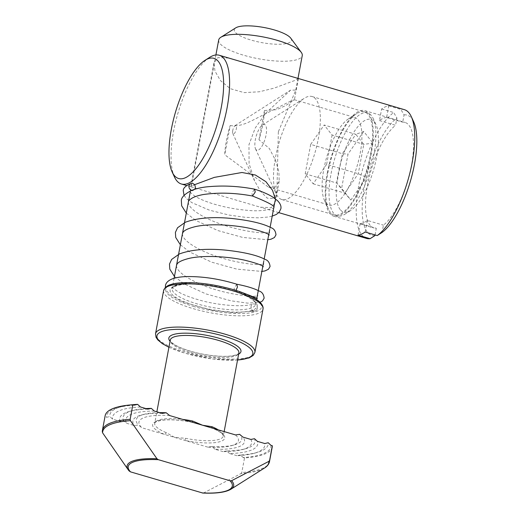 <?xml version="1.0" encoding="UTF-8"?>
<svg xmlns="http://www.w3.org/2000/svg" width="519" height="519" viewBox="0 0 519 519"><rect width="100%" height="100%" fill="white"/><g stroke="black" fill="none" stroke-linecap="round" stroke-linejoin="round"><path stroke-width="0.39" stroke-dasharray="2.6 1.95" d="M290.744 38.159A29.077 7.636 10.6 0 1 281.077 44.199A29.077 7.636 10.6 0 1 251.267 40.132A29.077 7.636 10.6 0 1 235.736 27.864M218.7 39.963A42.5 11.159 -169.4 0 0 243.534 55.202A42.5 11.159 -169.4 0 0 302.246 55.598M278.346 131.813L276.932 190.875L273.481 198.446L267.253 198.167L260.48 191.232L254.621 180.969L249.081 163.595L248.971 144.678L255.264 127.959L265.825 113.103L290.53 90.176L295.804 90.04L278.346 131.813M232.752 130.464A4.476 1.551 -73.6 0 0 232.81 133.506A4.476 1.551 -73.6 0 0 234.601 133.156A4.476 1.551 -73.6 0 0 236.314 128.9A4.476 1.551 -73.6 0 0 235.152 125.533A4.476 1.551 -73.6 0 0 232.752 130.464M218.259 429.849A34.896 9.16 10.6 0 1 223.313 436.064A34.896 9.16 10.6 0 1 185.465 438.289L174.786 437.433L166.093 432.593A1.791 1.09 112.6 0 1 164.601 434.442L141.836 427.747L138.398 424.951L134.479 425.586L126.506 423.245L123.528 420.578L119.973 421.324L112.597 419.157L109.807 416.543L106.408 417.334L105.052 416.939L102.321 431.51A84.999 22.317 10.6 0 1 102.425 430.277M230.929 489.222A54.203 14.234 10.6 0 1 203.785 492.881L241.05 473.549A84.474 22.174 -169.4 0 0 264.534 467.995M272.241 446.976A84.999 22.317 -169.4 0 1 244.52 457.933L241.789 472.504L241.05 473.549M105.149 415.706A84.999 22.317 -169.4 0 0 105.052 416.939M134.233 405.151A83.624 21.954 -169.4 0 0 118.105 407.603A83.624 21.954 -169.4 0 0 106.408 417.334M131.988 404.814A80.523 21.143 -169.4 0 0 121.037 406.786A80.523 21.143 -169.4 0 0 109.807 416.543M140.422 406.967A77.422 20.325 -169.4 0 0 112.597 419.157M147.798 409.141A70.201 18.431 -169.4 0 0 129.432 411.411A70.201 18.431 -169.4 0 0 119.973 421.324M145.93 408.589A67.1 17.614 -169.4 0 0 132.364 410.594A67.1 17.614 -169.4 0 0 123.528 420.578M154.331 411.061A64.006 16.803 -169.4 0 0 126.506 423.245M162.304 413.403A56.779 14.908 -169.4 0 0 140.759 415.226A56.779 14.908 -169.4 0 0 134.479 425.586M159.69 412.637A53.684 14.091 -169.4 0 0 143.698 414.409A53.684 14.091 -169.4 0 0 138.398 424.951M169.655 415.563A50.583 13.28 -169.4 0 0 141.836 427.747M125.306 465.867L129.134 470.941M244.52 457.933L243.158 457.531A83.624 21.954 -169.4 0 0 270.983 445.347M243.158 457.531L240.394 454.929A80.523 21.143 -169.4 0 0 256.989 452.503A80.523 21.143 -169.4 0 0 268.219 442.746M240.394 454.929L236.969 455.714A77.422 20.325 -169.4 0 0 254.057 453.321A77.422 20.325 -169.4 0 0 264.794 443.531M236.969 455.714L229.593 453.548A70.201 18.431 -169.4 0 0 257.418 441.358M229.593 453.548L226.673 450.894A67.1 17.614 -169.4 0 0 245.662 448.688A67.1 17.614 -169.4 0 0 254.492 438.711M226.673 450.894L223.06 451.627A64.006 16.803 -169.4 0 0 242.723 449.506A64.006 16.803 -169.4 0 0 250.885 439.437M223.06 451.627L215.087 449.279A56.779 14.908 -169.4 0 0 242.911 437.095M215.087 449.279L211.804 446.528A53.684 14.091 -169.4 0 0 234.329 444.88A53.684 14.091 -169.4 0 0 239.629 434.338M211.804 446.528L207.736 447.119A50.583 13.28 -169.4 0 0 231.396 445.698A50.583 13.28 -169.4 0 0 235.555 434.935M207.736 447.119L164.601 434.442A36.68 9.627 -169.4 0 1 155.687 421.642A36.68 9.627 -169.4 0 1 192.426 422.258L193.937 422.7M102.295 431.853L102.321 431.51M203.785 492.881L202.832 493.05M192.374 422.239L192.387 422.31C180.288 419.968 170.213 419.274 162.162 420.241C153.248 421.895 155.162 423.245 154.714 423.225A34.896 9.16 10.6 0 1 182.694 419.397M212.226 428.078A1.791 1.09 -67.4 0 0 212.42 428.194L212.42 428.194A1.791 1.09 -67.4 0 0 212.79 428.24A36.68 9.627 -169.4 0 1 221.697 441.046A36.68 9.627 -169.4 0 1 184.965 440.43L185.465 438.289M174.468 176.998A67.1 23.297 106.4 0 1 173.567 131.339A67.1 23.297 106.4 0 1 209.624 57.388M370.65 154.026A53.684 18.632 -73.6 0 0 356.689 113.609A53.684 18.632 -73.6 0 0 327.846 172.775A53.684 18.632 -73.6 0 0 328.566 209.3A53.684 18.632 -73.6 0 0 350.066 205.05A53.684 18.632 -73.6 0 0 370.65 154.026M323.811 169.239A45.627 15.842 106.4 0 1 348.327 118.948A45.627 15.842 106.4 0 1 354.866 117.495A45.627 15.842 106.4 0 1 360.192 153.306A45.627 15.842 106.4 0 1 329.13 205.05A45.627 15.842 106.4 0 1 324.42 200.289A45.627 15.842 106.4 0 1 323.811 169.239M386.603 117.443A55.027 19.099 -73.6 0 0 379.467 120.57L381.634 108.984A67.1 23.297 106.4 0 1 388.77 105.863L386.603 117.443L402.699 122.179A55.027 19.099 106.4 0 1 405.015 122.439A55.027 19.099 106.4 0 1 411.431 165.626A55.027 19.099 106.4 0 1 383.424 225.162L382.062 232.46M379.467 120.57L395.569 125.3L396.931 118.001L393.707 112.539A67.1 23.297 -73.6 0 0 358.72 185.763A67.1 23.297 -73.6 0 0 366.55 238.429M375.049 234.919L376.294 228.289A55.027 19.099 106.4 0 1 373.978 228.023A55.027 19.099 106.4 0 1 367.562 184.842A55.027 19.099 106.4 0 1 395.569 125.3M327.307 173.009A55.027 19.099 106.4 0 1 364.766 110.612A55.027 19.099 106.4 0 1 371.182 153.793A55.027 19.099 106.4 0 1 333.73 216.189A55.027 19.099 106.4 0 1 327.307 173.009M275.31 198.777L275.219 202.475L271.327 207.639L260.421 207.23L190.927 186.808L194.048 184.926M230.209 125.514C242.133 127.674 253.7 119.234 264.599 114.323L291.334 100.718L294.429 99.817L285.716 105.571L276.621 109.665L264.456 110.521A45.627 15.842 106.4 0 1 262.789 124.677A45.627 15.842 106.4 0 1 258.981 139.767L269.348 148.505L275.479 160.202L278.878 171.64L279.19 181.261L275.135 187.275L268.615 187.262L224.74 154.766A45.627 15.842 106.4 0 1 226.407 140.61A45.627 15.842 106.4 0 1 230.209 125.514L224.74 154.766M228.769 58.05L217.863 57.641L213.971 62.805L214.983 71.142L220.439 80.575L230.352 88.684L244.131 92.629L259.396 91.772L273.954 88.178L295.149 80.354L298.269 78.473M374.926 235.587A62.63 21.74 106.4 0 1 364.526 186.165A62.63 21.74 106.4 0 1 396.931 118.001M258.981 139.767L264.456 110.521M404.392 109.671A67.1 23.297 -73.6 0 0 400.843 109.412L404.067 114.881L402.699 122.179M388.77 105.863L400.843 109.412M381.634 108.984L393.707 112.539M404.067 114.881A62.63 21.74 106.4 0 1 413.624 121.686M358.026 235.139L360.192 223.553L376.294 228.289M360.192 223.553A55.027 19.099 -73.6 0 0 367.329 220.432L383.424 225.162M367.329 220.432L365.162 232.012M340.237 209.67A48.312 16.77 106.4 0 1 344.901 150.16A48.312 16.77 106.4 0 1 374.355 121.868A48.312 16.77 106.4 0 1 375.912 124.456A48.312 16.77 106.4 0 1 373.388 170.498A48.312 16.77 106.4 0 1 350.597 210.578A48.312 16.77 106.4 0 1 340.237 209.67M371.416 115.568A53.684 18.632 -73.6 0 0 367.608 112.844A53.684 18.632 -73.6 0 0 336.526 152.969A53.684 18.632 -73.6 0 0 333.516 213.127A53.684 18.632 -73.6 0 0 337.331 215.852A53.684 18.632 -73.6 0 0 345.018 214.139A53.684 18.632 -73.6 0 0 370.345 169.603A53.684 18.632 -73.6 0 0 373.148 118.449A53.684 18.632 -73.6 0 0 371.416 115.568M255.958 149.569A13.423 4.658 106.4 0 1 255.523 148.849A13.423 4.658 106.4 0 1 256.224 136.062A13.423 4.658 106.4 0 1 262.556 124.923A13.423 4.658 106.4 0 1 265.436 125.176A13.423 4.658 106.4 0 1 264.139 141.706A13.423 4.658 106.4 0 1 255.958 149.569M277.97 196.798A53.684 18.632 106.4 0 1 276.238 193.918A53.684 18.632 106.4 0 1 279.04 142.764A53.684 18.632 106.4 0 1 304.368 98.234A53.684 18.632 106.4 0 1 312.062 96.521A53.684 18.632 106.4 0 1 315.876 99.239A53.684 18.632 106.4 0 1 312.86 159.398A53.684 18.632 106.4 0 1 281.785 199.523A53.684 18.632 106.4 0 1 277.97 196.798M363.715 131.476L348.022 154.085L341.606 188.384L350.876 200.062L366.57 177.446L372.992 143.153L363.715 131.476L355.826 134.324L363.774 144.334L358.272 173.729L344.824 193.113L336.876 183.103L342.371 153.708L355.826 134.324L324.154 125.014L332.108 135.024L363.774 144.334L372.992 143.153M332.108 135.024L326.607 164.419L358.272 173.729L366.57 177.446M326.607 164.419L313.152 183.804L305.204 173.794L310.706 144.399L342.371 153.708L348.022 154.085M310.706 144.399L324.154 125.014M305.204 173.794L336.876 183.103L341.606 188.384M313.152 183.804L344.824 193.113L350.876 200.062M252.481 196.007L251.897 193.146L254.576 189.176M191.764 190.376A3.581 3.114 71.8 0 0 193.256 190.304A3.581 3.114 71.8 0 0 194.593 189.351M236.839 284.224L234.108 288.188L234.692 291.049L235.976 290.406M257.275 308.481A3.581 3.114 71.8 0 0 256.23 304.997A3.581 3.114 71.8 0 0 253.058 304.089A3.581 3.114 71.8 0 0 251.079 306.502A3.581 3.114 71.8 0 0 252.87 310.583L254.245 311.024A3.581 3.114 71.8 0 0 255.296 310.887A3.581 3.114 71.8 0 0 257.275 308.481M254.245 311.024A46.872 12.307 10.6 0 1 252.292 311.575L250.911 311.134A45.283 11.885 -169.4 0 0 252.87 310.583M250.911 311.134L252.292 311.575M230.89 288.999A42.5 11.159 10.6 0 1 255.718 304.231A42.5 11.159 10.6 0 1 196.999 303.836A42.5 11.159 10.6 0 1 172.172 288.596A42.5 11.159 10.6 0 1 230.89 288.999M195.974 305.847A44.29 11.626 -169.4 0 0 253.473 309.83A44.29 11.626 -169.4 0 0 231.286 290.381A44.29 11.626 -169.4 0 0 173.781 286.404A44.29 11.626 -169.4 0 0 195.974 305.847M194.19 306.625A48.76 12.8 10.6 0 1 169.752 285.216A48.76 12.8 10.6 0 1 233.07 289.602A48.76 12.8 10.6 0 1 257.502 311.011A48.76 12.8 10.6 0 1 194.19 306.625M163.621 290.51A50.551 13.273 -169.4 0 0 193.159 308.636A50.551 13.273 -169.4 0 0 262.997 309.11M190.668 352.576A34.896 9.16 -169.4 0 0 238.876 352.901C237.799 353.147 241.588 352.829 234.056 355.424C225.402 357.578 205.563 355.742 190.454 351.168C181.631 348.496 175.532 345.738 172.172 342.89C170.297 340.788 169.668 339.848 170.277 340.062A34.896 9.16 -169.4 0 0 190.668 352.576M238.643 354.127A36.68 9.627 10.6 0 1 190.272 351.188A36.68 9.627 10.6 0 1 170.05 341.288M168.947 347.159A48.76 12.8 -169.4 0 0 185.452 353.303A48.76 12.8 -169.4 0 0 237.546 359.991M254.9 352.388A50.551 13.273 10.6 0 1 185.056 351.914A50.551 13.273 10.6 0 1 155.525 333.788M166.093 432.593A34.896 9.16 10.6 0 1 154.714 423.225L156.855 411.801M269.517 461.547A84.999 22.317 10.6 0 1 241.789 472.504M174.105 278.281L172.172 288.596C170.277 288.356 178.283 282.913 195.28 284.289C207.152 284.905 219.089 286.949 231.098 290.4C242.055 293.722 249.555 297.16 253.583 300.715C255.724 303.213 256.431 304.387 255.718 304.231L256.6 299.528M168.928 347.282L185.264 353.322L212.602 359.031L237.52 360.115M232.81 133.506L254.621 180.969M215.898 54.962L190.265 191.913M297.977 78.434L295.804 90.04M276.932 190.875L275.064 200.866M270.127 227.244L269.685 229.619M268.946 233.556L268.738 234.666M264.197 258.923L263.756 261.297M263.016 265.241L262.809 266.344M121.037 406.786L118.105 407.603M132.364 410.594L129.432 411.411M143.698 414.409L140.759 415.226M254.057 453.321L256.989 452.503M242.723 449.506L245.662 448.688M231.396 445.698L234.329 444.88M224.15 431.581L223.313 436.064L222.969 434.948C222.794 434.624 221.769 432.308 212.42 428.194L211.278 427.799M235.152 125.533L290.53 90.176M348.327 118.948L356.689 113.609M364.766 110.612L405.015 122.439M278.787 212.634L260.421 207.23M190.927 186.808L186.704 185.562M213.971 62.805L190.791 186.671M294.351 99.706L354.866 117.495M268.615 187.262L329.13 205.05M298.399 78.609L294.429 99.817M279.19 181.261L275.219 202.475M333.73 216.189L373.978 228.023M324.42 200.289L328.566 209.3M255.523 148.849L276.238 193.918M262.556 124.923L304.368 98.234M312.062 96.521L367.608 112.844M281.785 199.523L337.331 215.852M375.912 124.456L373.148 118.449M350.597 210.578L345.018 214.139M184.057 195.404L186.626 198.738L191.894 202.663L209.442 210.169L228.911 215.041L245.416 217.338L258.488 217.837L268.239 217.013L272.209 216.118M273.818 207.574L273.844 207.418C275.647 207.639 265.313 212.154 248.017 210.37C235.509 209.378 223.378 207.036 211.622 203.351C203.986 200.872 198.206 198.323 194.275 195.702C191.492 193.542 190.155 192.238 190.285 191.783L193.256 190.304M234.692 291.049C219.472 286.365 204.57 283.912 189.98 283.698C176.739 283.504 171.64 286.929 172.47 286.975L172.496 286.825C172.639 286.475 171.315 287.305 177.842 291.6C182.837 294.571 189.805 297.322 198.758 299.865C215.969 305.036 242.639 307.611 253.058 304.089M188.378 202.021C188.04 202.488 188.397 203.714 189.448 205.699C192.277 210 198.758 214.529 208.885 219.29C229.898 229.255 260.921 234.367 268.453 232.493L269.783 232.129L268.952 233.505L269.225 235.075M182.448 233.699C182.111 234.173 182.474 235.399 183.518 237.378C186.347 241.679 192.828 246.214 202.955 250.969C223.968 260.94 254.991 266.046 262.53 264.177L263.853 263.808L263.023 265.183L263.295 266.76M176.518 265.378C176.188 265.851 176.544 267.077 177.589 269.063C180.417 273.364 186.898 277.892 197.025 282.647C220.212 294.078 256.451 298.107 257.924 295.486L257.1 296.868L257.366 298.438M234.757 291.068L243.152 292.898M186.302 213.101L195.819 220.439L217.792 230.546L242.697 237.423L267.785 239.759M180.372 244.786L189.889 252.117L211.862 262.231L236.768 269.108L261.855 271.437M174.442 276.465L183.96 283.802L205.933 293.91L230.838 300.786L247.569 303.128L260.058 302.305M255.296 310.887L234.588 312.821L211.285 310.109L182.227 301.747L169.804 294.656L166.015 289.92L165.366 287.416"/><path stroke-width="0.78" d="M220.834 37.277L235.736 27.864A29.077 7.636 10.6 0 1 274.454 29.979A29.077 7.636 10.6 0 1 290.744 38.159L301.234 52.322A42.5 11.159 -169.4 0 0 277.418 40.365A42.5 11.159 -169.4 0 0 220.834 37.277A42.5 11.159 -169.4 0 0 218.7 39.963L215.898 54.962M182.694 419.397A34.896 9.16 10.6 0 1 192.562 421L202.605 425.249L211.934 426.696A1.791 1.09 -67.4 0 0 212.226 428.078M297.977 78.434L302.246 55.598A42.5 11.159 -169.4 0 0 301.234 52.322M268.868 461.365L231.604 480.698A54.203 14.234 10.6 0 1 230.929 489.222L264.534 467.995A84.474 22.174 -169.4 0 0 268.868 461.365L269.614 460.321A84.999 22.317 10.6 0 1 269.517 461.547C268.991 464.103 267.33 466.25 264.534 467.995M269.517 461.547L272.241 446.976A84.999 22.317 -169.4 0 0 272.339 445.75L269.614 460.321M131.988 404.814A80.523 21.143 -169.4 0 1 137.626 404.359L134.233 405.151L132.87 404.749A84.999 22.317 -169.4 0 0 105.149 415.706L102.425 430.277A84.999 22.317 10.6 0 1 130.146 419.326L130.438 420.675A84.474 22.174 -169.4 0 0 102.613 432.859L128.388 470.032A54.203 14.234 10.6 0 1 156.959 458.757L130.438 420.675M137.626 404.359L140.422 406.967L147.798 409.141L151.353 408.395A67.1 17.614 -169.4 0 0 145.93 408.589M151.353 408.395L154.331 411.061L162.304 413.403L166.216 412.761A53.684 14.091 -169.4 0 0 159.69 412.637M166.216 412.761L169.655 415.563L235.555 434.935L239.629 434.338L242.911 437.095L250.885 439.437L254.492 438.711L257.418 441.358L264.794 443.531L268.219 442.746L270.983 445.347L272.339 445.75M156.959 458.757L158.366 459.691L230.014 480.756L231.604 480.698M230.929 489.222C225.596 492.356 216.228 493.627 202.832 493.05L130.541 471.881L129.134 470.941A54.203 14.234 10.6 0 1 128.388 470.032L129.134 470.941M132.87 404.749L130.146 419.326M102.613 432.859L102.321 431.51M192.562 421L192.374 422.239M171.328 129.38A62.63 21.74 -73.6 0 0 172.165 171.99A62.63 21.74 -73.6 0 0 197.252 167.034A62.63 21.74 -73.6 0 0 221.263 107.511A62.63 21.74 -73.6 0 0 204.979 60.353A62.63 21.74 -73.6 0 0 171.328 129.38M204.979 60.353L209.624 57.388A67.1 23.297 106.4 0 1 219.245 55.248A67.1 23.297 106.4 0 1 227.069 107.913A67.1 23.297 106.4 0 1 181.397 184.005A67.1 23.297 106.4 0 1 174.468 176.998L172.165 171.99M194.469 184.745L214.308 177.388L241.971 172.49L255.387 175.013L265.903 181.669L272.514 190.304L275.31 198.777M278.787 212.634L366.55 238.429A67.1 23.297 -73.6 0 0 370.099 238.688L358.026 235.139A67.1 23.297 106.4 0 0 365.162 232.012L377.235 235.561A67.1 23.297 -73.6 0 0 412.222 162.33A67.1 23.297 -73.6 0 0 411.32 116.678A67.1 23.297 -73.6 0 0 404.392 109.671L219.245 55.248M370.099 238.688L374.926 235.587L375.049 234.919M411.32 116.678L413.624 121.686A62.63 21.74 106.4 0 1 410.769 179.924A62.63 21.74 106.4 0 1 382.062 232.46L377.235 235.561M186.302 213.101L181.663 205.796L181.339 200.704C181.241 197.525 184.511 194.171 191.141 190.635C195.125 188.942 199.971 187.722 205.667 186.976C221.658 185.251 237.955 185.977 254.576 189.169L255.238 192.049L252.481 196.007M194.593 189.351A3.581 3.114 71.8 0 0 195.235 187.897A3.581 3.114 71.8 0 0 194.19 184.414A3.581 3.114 71.8 0 0 191.018 183.505A3.581 3.114 71.8 0 0 189.033 185.912A3.581 3.114 71.8 0 0 191.764 190.376M235.976 290.406L237.449 287.091L236.807 284.217C246.888 286.196 254.31 288.473 259.085 291.029C262.03 291.931 263.71 294.312 264.132 298.185L262.504 300.955L260.058 302.305M233.466 290.984A50.551 13.273 -169.4 0 0 163.621 290.51L165.314 287.468L167.903 285.658C170.492 284.36 174.066 283.471 178.62 282.991C194.67 281.713 212.881 283.906 233.252 289.583C245.714 293.28 254.492 297.381 259.597 301.87C262.335 304.458 263.47 306.872 262.997 309.11A50.551 13.273 -169.4 0 0 233.466 290.984M224.15 431.581L238.876 352.901A34.896 9.16 -169.4 0 0 218.486 340.393A34.896 9.16 -169.4 0 0 170.277 340.062L156.855 411.801M170.05 341.288A36.68 9.627 10.6 0 1 181.384 333.276A36.68 9.627 10.6 0 1 219.518 338.382A36.68 9.627 10.6 0 1 238.643 354.127M237.546 359.991A48.76 12.8 -169.4 0 0 224.331 336.273A48.76 12.8 -169.4 0 0 166.171 330.369A48.76 12.8 -169.4 0 0 168.947 347.159M163.621 290.51L155.525 333.788A50.551 13.273 10.6 0 1 225.363 334.262A50.551 13.273 10.6 0 1 254.9 352.388L262.997 309.11M158.366 459.691A52.938 13.896 -169.4 0 0 130.541 471.881M202.189 492.94A52.938 13.896 -169.4 0 0 230.014 480.756M211.934 426.696A34.896 9.16 10.6 0 1 218.259 429.849M155.525 333.788L155.998 337.24L157.763 339.861L162.363 343.662L168.928 347.282M190.265 191.913L174.105 278.281M275.064 200.866L270.127 227.244M269.685 229.619L268.946 233.556M268.738 234.666L264.197 258.923M263.756 261.297L263.016 265.241M262.809 266.344L256.6 299.528M102.425 430.277L102.295 431.853M237.52 360.115L249.068 357.928L253.188 355.45L254.9 352.388M186.704 185.562L181.397 184.005M272.209 216.118L276.303 214.47L279.105 212.29L280.857 208.813C281.421 206.166 280.26 203.403 277.373 200.522L272.177 196.675C267.629 193.97 261.79 191.472 254.66 189.188M252.474 196.007C268.245 202.326 275.362 206.179 273.818 207.574M191.018 183.505C185.893 185.581 183.304 187.923 183.239 190.544L184.057 195.404M236.872 284.23C219.556 278.924 202.903 276.374 186.911 276.582C181.079 276.744 176.317 277.464 172.626 278.755C168.325 280.396 165.937 282.673 165.457 285.586L165.366 287.416M267.785 239.759L270.97 239.227L274.408 237.546L275.991 234.822C275.563 230.949 273.889 228.568 270.95 227.679C263.127 223.566 250.19 220.51 232.155 218.505C212.842 216.611 197.226 217.87 185.302 222.275L177.55 227.763L175.409 232.382L175.733 237.475L180.372 244.786M261.855 271.437L265.04 270.912L268.479 269.225L270.062 266.5C269.64 262.633 267.96 260.253 265.027 259.357C257.197 255.251 244.261 252.189 226.232 250.184C206.912 248.29 191.297 249.548 179.373 253.96L171.62 259.448L169.486 264.067L169.804 269.153L174.442 276.465M243.152 292.898L257.366 298.438M252.558 196.026C235.23 192.809 218.849 192.309 203.435 194.521C198.771 195.365 195.125 196.487 192.484 197.888C189.746 199.523 188.371 200.898 188.378 202.021M269.218 235.075L269.225 235.075C268.278 233.563 262.043 231.364 250.515 228.49C234.075 224.831 209.994 223.371 195.488 226.595C188.001 228.431 183.771 230.488 182.785 232.772L182.448 233.699M263.289 266.753L263.295 266.76C262.348 265.241 256.114 263.042 244.585 260.168C228.146 256.509 204.064 255.056 189.558 258.274C182.072 260.11 177.842 262.166 176.856 264.45L176.518 265.378"/></g></svg>
